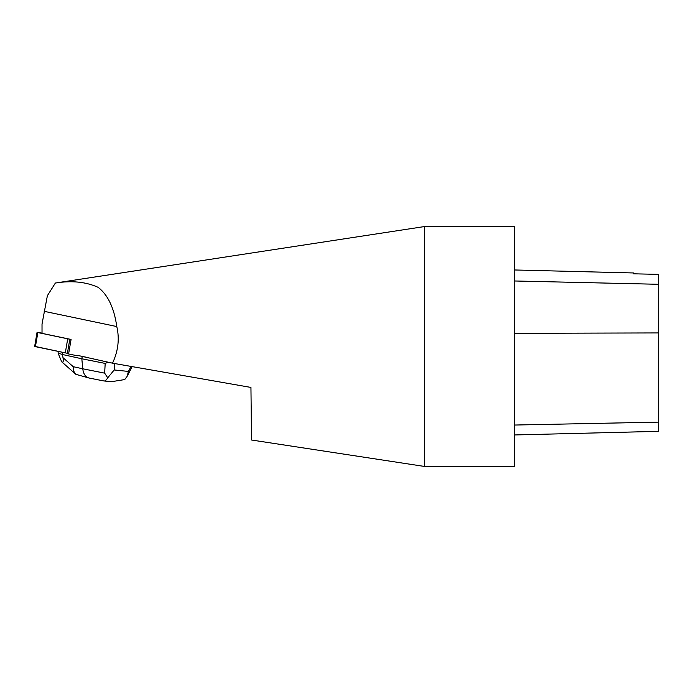 <?xml version="1.0" encoding="UTF-8"?>
<svg xmlns="http://www.w3.org/2000/svg" width="693" height="693" viewBox="0 0 693 693"><rect width="100%" height="100%" fill="white"/><g stroke="black" fill="none" stroke-linecap="round" stroke-linejoin="round"><path stroke-width="1.04" d="M71.076 339.449L42.022 333.359L42.022 324.047L47.393 295.66L55.379 283.03L424.462 226.559L424.462 466.441L251.542 440.012L250.944 387.43L112.526 363.175L77.105 355.284L77.036 355.726L68.59 353.958L71.076 339.449L69.802 339.249L67.403 353.309L35.43 346.665L34.65 346.457L37.058 332.389L69.802 339.249M112.526 363.175C118.243 350.935 119.664 338.73 116.788 326.559C114.154 307.995 107.952 294.923 98.172 287.344C85.941 281.834 71.682 280.396 55.379 283.03M424.462 466.441L514.423 466.441L514.423 226.559L424.462 226.559M514.423 434.961L658.35 431.341L658.35 274.367L633.61 273.813L633.61 272.964L514.423 269.967M62.76 352.399L62.405 354.495L81.826 358.775L82.233 356.419L77.105 355.284M87.327 357.432L82.233 356.419M104.652 373.146L105.189 363.427L81.826 358.775L82.762 368.789L104.652 373.146L107.727 377.824C106.159 380.37 104.773 381.393 103.569 380.881M105.189 363.427L108.056 362.24M62.985 357.649L62.405 354.495L58.056 353.049L61.66 361.755C63.219 362.846 63.661 361.469 62.985 357.649L73.224 366.692L82.762 368.789C83.403 373.917 85.456 376.983 88.929 377.988L75.892 374.341C74.038 372.626 73.146 370.071 73.224 366.692M58.056 353.049L58.325 351.464M111.27 381.722L124.714 379.573L127.079 376.455L128.439 371.431L131.02 366.424M114.553 363.53L114.198 369.967L107.727 377.824M111.573 381.756L103.759 380.933M89.484 378.083L88.929 377.988M61.66 361.755L75.883 374.333M42.022 333.108L37.058 332.389M35.456 346.517L67.403 353.309M44.196 311.33L116.788 326.559M658.35 422.132L514.423 425.043M658.35 332.926L514.423 333.324M658.35 284.286L514.423 280.977M114.198 369.967L128.439 371.431M37.838 332.597L35.43 346.665M65.298 352.928L67.706 338.868M103.803 380.951L89.05 378.014M132.146 366.623L127.122 376.36"/></g></svg>
